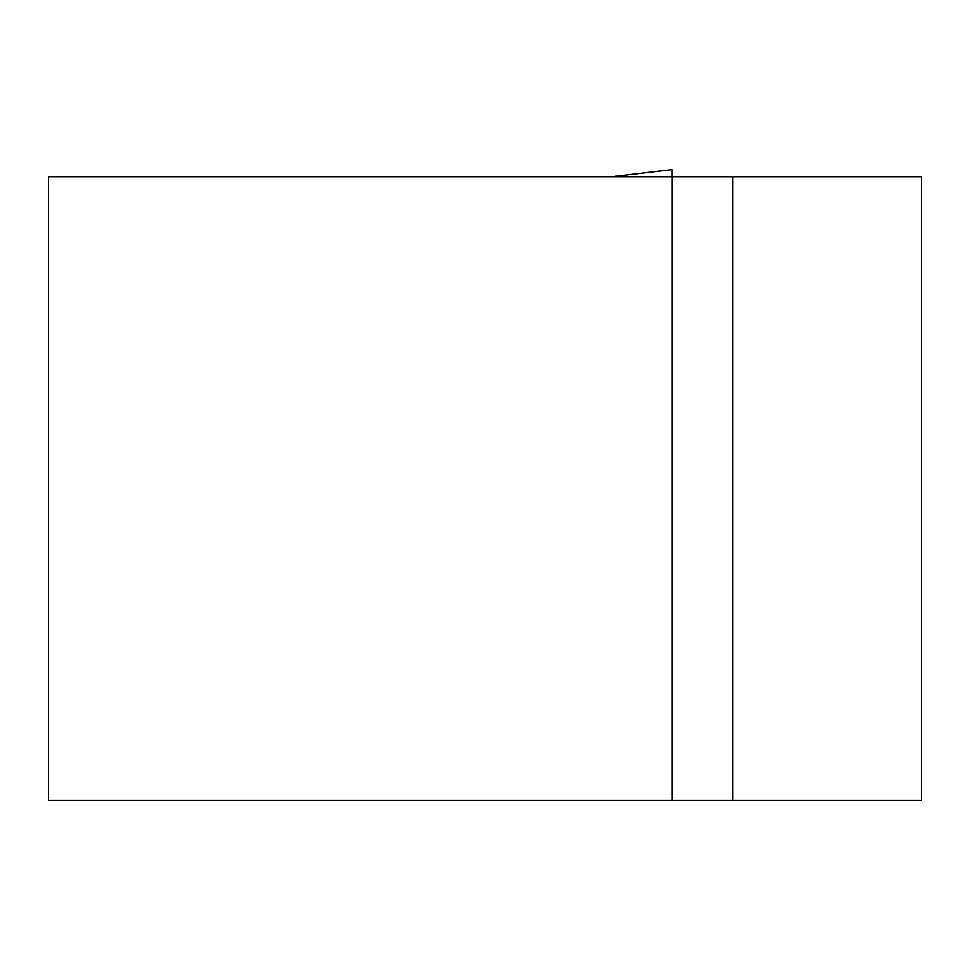 <?xml version="1.0" encoding="UTF-8"?>
<svg xmlns="http://www.w3.org/2000/svg" width="970" height="970" viewBox="0 0 970 970"><rect width="100%" height="100%" fill="white"/><g stroke="black" fill="none" stroke-linecap="round" stroke-linejoin="round"><path stroke-width="1.45" d="M672.077 176.782L48.5 176.782L48.5 800.347L672.077 800.347L672.077 176.782L921.5 176.782L921.5 800.347L672.077 800.347M672.028 169.653L672.028 176.782L672.028 169.653L611.464 176.782M732.774 176.782L732.774 800.347M671.98 169.653L611.743 176.71M610.457 176.782L611.973 176.685"/></g></svg>
